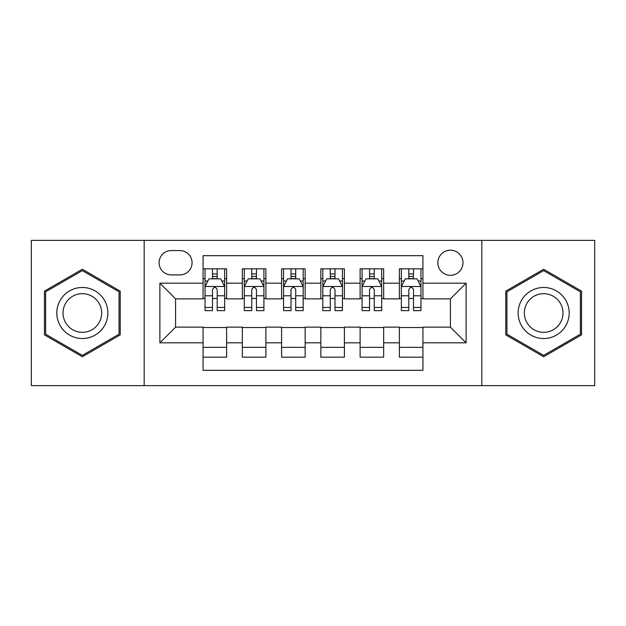 <?xml version="1.0" encoding="UTF-8"?>
<svg xmlns="http://www.w3.org/2000/svg" width="626" height="626" viewBox="0 0 626 626"><rect width="100%" height="100%" fill="white"/><g stroke="black" fill="none" stroke-linecap="round" stroke-linejoin="round"><path stroke-width="0.94" d="M450.415 250.181A12.567 12.567 0 0 0 437.848 262.748A12.567 12.567 0 0 0 450.415 275.307A12.567 12.567 0 0 0 462.982 262.748A12.567 12.567 0 0 0 450.415 250.181M481.824 385.632L594.7 385.632L594.7 240.368L481.824 240.368L481.824 385.632L144.176 385.632L144.176 240.368L31.3 240.368L31.3 385.632L144.176 385.632M422.933 268.828L399.372 268.828L399.372 283.163L383.668 283.163L383.668 298.868L399.372 298.868L399.372 283.163M383.668 283.163L383.668 268.828L360.114 268.828L360.114 283.163L344.41 283.163L344.41 298.868L360.114 298.868L360.114 283.163M344.41 283.163L344.41 268.828L320.848 268.828L320.848 283.163L305.152 283.163L305.152 298.868L320.848 298.868L320.848 283.163M305.152 283.163L305.152 268.828L281.59 268.828L281.59 283.163L265.886 283.163L265.886 298.868L281.59 298.868L281.59 283.163M265.886 283.163L265.886 268.828L242.332 268.828L242.332 298.868L226.628 298.868L226.628 268.828L203.067 268.828M203.067 357.172L226.628 357.172L226.628 327.132L242.332 327.132L242.332 357.172L265.886 357.172L265.886 327.132L281.59 327.132L281.59 342.837L265.886 342.837M281.59 342.837L281.59 357.172L305.152 357.172L305.152 327.132L320.848 327.132L320.848 342.837L305.152 342.837M320.848 342.837L320.848 357.172L344.41 357.172L344.41 327.132L360.114 327.132L360.114 342.837L344.41 342.837M360.114 342.837L360.114 357.172L383.668 357.172L383.668 327.132L399.372 327.132L399.372 342.837L383.668 342.837M171.266 274.916L179.905 274.916A12.168 12.168 0 0 0 192.072 262.748A12.168 12.168 0 0 0 179.905 250.572L171.266 250.572A12.168 12.168 0 0 0 159.098 262.748A12.168 12.168 0 0 0 171.266 274.916M481.824 240.368L144.176 240.368M422.933 283.163L422.933 255.682L203.067 255.682L203.067 298.868L175.585 298.868L175.585 327.132L203.067 327.132L203.067 370.318L422.933 370.318L422.933 327.132L450.415 327.132L450.415 298.868L422.933 298.868L422.933 283.163L466.12 283.163L466.12 342.837L422.933 342.837M203.067 342.837L159.88 342.837L159.88 283.163L203.067 283.163M399.372 342.837L399.372 357.172L422.933 357.172M203.067 278.648L205.031 278.648M212.488 278.648L217.199 278.648M224.664 278.648L226.628 278.648M203.067 298.477L205.031 298.477M212.488 298.477L217.199 298.477M224.664 298.477L226.628 298.477M203.067 327.523L226.628 327.523M203.067 347.352L226.628 347.352M242.332 298.477L244.296 298.477M251.754 298.477L256.464 298.477M263.922 298.477L265.886 298.477M242.332 278.648L244.296 278.648M251.754 278.648L256.464 278.648M263.922 278.648L265.886 278.648M242.332 327.523L265.886 327.523M242.332 347.352L265.886 347.352M281.59 327.523L305.152 327.523M281.59 347.352L305.152 347.352M281.59 278.648L283.555 278.648M291.012 278.648L295.722 278.648M303.187 278.648L305.152 278.648M281.59 298.477L283.555 298.477M291.012 298.477L295.722 298.477M303.187 298.477L305.152 298.477M320.848 327.523L344.41 327.523M320.848 347.352L344.41 347.352M320.848 278.648L322.813 278.648M330.278 278.648L334.988 278.648M342.445 278.648L344.41 278.648M320.848 298.477L322.813 298.477M330.278 298.477L334.988 298.477M342.445 298.477L344.41 298.477M360.114 327.523L383.668 327.523M360.114 347.352L383.668 347.352M360.114 278.648L362.078 278.648M369.536 278.648L374.246 278.648M381.704 278.648L383.668 278.648M360.114 298.477L362.078 298.477M369.536 298.477L374.246 298.477M381.704 298.477L383.668 298.477M399.372 327.523L422.933 327.523M399.372 347.352L422.933 347.352M399.372 278.648L401.336 278.648M408.801 278.648L413.512 278.648M420.969 278.648L422.933 278.648M399.372 298.477L401.336 298.477M408.801 298.477L413.512 298.477M420.969 298.477L422.933 298.477M175.585 298.868L159.88 283.163M175.585 327.132L159.88 342.837M466.12 283.163L450.415 298.868M466.12 342.837L450.415 327.132M82.342 356.75L120.223 334.871L120.223 291.129L82.342 269.25L44.454 291.129L44.454 334.871L82.342 356.75M581.546 291.129L543.658 269.25L505.777 291.129L505.777 334.871L543.658 356.75L581.546 334.871L581.546 291.129M217.199 273.938L212.488 273.938M224.664 307.444L217.199 307.444L217.199 310.645L224.664 310.645L224.664 286.692L220.735 278.844L208.959 278.844L205.031 286.692L205.031 310.645L212.488 310.645L212.488 307.444L205.031 307.444M205.031 286.692L205.031 268.828M224.664 286.692L224.664 268.828M212.488 278.844L212.488 268.828M217.199 268.828L217.199 278.844M217.199 307.444L217.199 289.642C215.634 286.614 214.061 286.614 212.488 289.642L212.488 307.444M82.342 287.483A25.517 25.517 0 0 0 56.817 313A25.517 25.517 0 0 0 82.342 338.517A25.517 25.517 0 0 0 107.86 313A25.517 25.517 0 0 0 82.342 287.483M82.342 293.68A19.32 19.32 0 0 0 63.015 313A19.32 19.32 0 0 0 82.342 332.32A19.32 19.32 0 0 0 101.662 313A19.32 19.32 0 0 0 82.342 293.68M119.05 334.198L82.342 355.388L45.628 334.198L45.628 291.802L82.342 270.612L119.05 291.802L119.05 334.198M521.56 300.237A25.517 25.517 0 0 0 530.903 335.098A25.517 25.517 0 0 0 565.763 325.763A25.517 25.517 0 0 0 556.42 290.902A25.517 25.517 0 0 0 521.56 300.237M526.928 303.336A19.32 19.32 0 0 0 534.001 329.73A19.32 19.32 0 0 0 560.395 322.664A19.32 19.32 0 0 0 553.321 296.27A19.32 19.32 0 0 0 526.928 303.336M580.372 291.802L580.372 334.198L543.658 355.388L506.95 334.198L506.95 291.802L543.658 270.612L580.372 291.802M256.464 273.938L251.754 273.938M263.922 307.444L256.464 307.444L256.464 310.645L263.922 310.645L263.922 286.692L259.993 278.844L248.217 278.844L244.296 286.692L244.296 310.645L251.754 310.645L251.754 307.444L244.296 307.444M244.296 286.692L244.296 268.828M263.922 286.692L263.922 268.828M251.754 278.844L251.754 268.828M256.464 268.828L256.464 278.844M256.464 307.444L256.464 289.642C254.892 286.614 253.327 286.614 251.754 289.642L251.754 307.444M295.722 273.938L291.012 273.938M303.187 307.444L295.722 307.444L295.722 310.645L303.187 310.645L303.187 286.692L299.259 278.844L287.483 278.844L283.555 286.692L283.555 310.645L291.012 310.645L291.012 307.444L283.555 307.444M283.555 286.692L283.555 268.828M303.187 286.692L303.187 268.828M291.012 278.844L291.012 268.828M295.722 268.828L295.722 278.844M295.722 307.444L295.722 289.642C294.157 286.614 292.585 286.614 291.012 289.642L291.012 307.444M334.988 273.938L330.278 273.938M342.445 307.444L334.988 307.444L334.988 310.645L342.445 310.645L342.445 286.692L338.517 278.844L326.741 278.844L322.813 286.692L322.813 310.645L330.278 310.645L330.278 307.444L322.813 307.444M322.813 286.692L322.813 268.828M342.445 286.692L342.445 268.828M330.278 278.844L330.278 268.828M334.988 268.828L334.988 278.844M334.988 307.444L334.988 289.642C333.415 286.614 331.85 286.614 330.278 289.642L330.278 307.444M374.246 273.938L369.536 273.938M381.704 307.444L374.246 307.444L374.246 310.645L381.704 310.645L381.704 286.692L377.783 278.844L366.007 278.844L362.078 286.692L362.078 310.645L369.536 310.645L369.536 307.444L362.078 307.444M362.078 286.692L362.078 268.828M381.704 286.692L381.704 268.828M369.536 278.844L369.536 268.828M374.246 268.828L374.246 278.844M374.246 307.444L374.246 289.642C372.681 286.614 371.108 286.614 369.536 289.642L369.536 307.444M413.512 273.938L408.801 273.938M420.969 307.444L413.512 307.444L413.512 310.645L420.969 310.645L420.969 286.692L417.041 278.844L405.265 278.844L401.336 286.692L401.336 310.645L408.801 310.645L408.801 307.444L401.336 307.444M401.336 286.692L401.336 268.828M420.969 286.692L420.969 268.828M408.801 278.844L408.801 268.828M413.512 268.828L413.512 278.844M413.512 307.444L413.512 289.642C411.939 286.614 410.366 286.614 408.801 289.642L408.801 307.444M242.332 342.837L226.628 342.837M242.332 283.163L226.628 283.163M224.562 286.497L205.132 286.497M205.031 281.004L207.879 281.004M221.815 281.004L224.664 281.004M212.488 295.793L205.031 295.793M224.664 295.793L217.199 295.793M217.199 276.434L212.488 276.434M263.828 286.497L244.39 286.497M244.296 281.004L247.137 281.004M261.081 281.004L263.922 281.004M251.754 295.793L244.296 295.793M263.922 295.793L256.464 295.793M256.464 276.434L251.754 276.434M303.086 286.497L283.648 286.497M283.555 281.004L286.403 281.004M300.339 281.004L303.187 281.004M291.012 295.793L283.555 295.793M303.187 295.793L295.722 295.793M295.722 276.434L291.012 276.434M342.352 286.497L322.914 286.497M322.813 281.004L325.661 281.004M339.597 281.004L342.445 281.004M330.278 295.793L322.813 295.793M342.445 295.793L334.988 295.793M334.988 276.434L330.278 276.434M381.61 286.497L362.172 286.497M362.078 281.004L364.919 281.004M378.863 281.004L381.704 281.004M369.536 295.793L362.078 295.793M381.704 295.793L374.246 295.793M374.246 276.434L369.536 276.434M420.868 286.497L401.438 286.497M401.336 281.004L404.185 281.004M418.121 281.004L420.969 281.004M408.801 295.793L401.336 295.793M420.969 295.793L413.512 295.793M413.512 276.434L408.801 276.434"/></g></svg>
